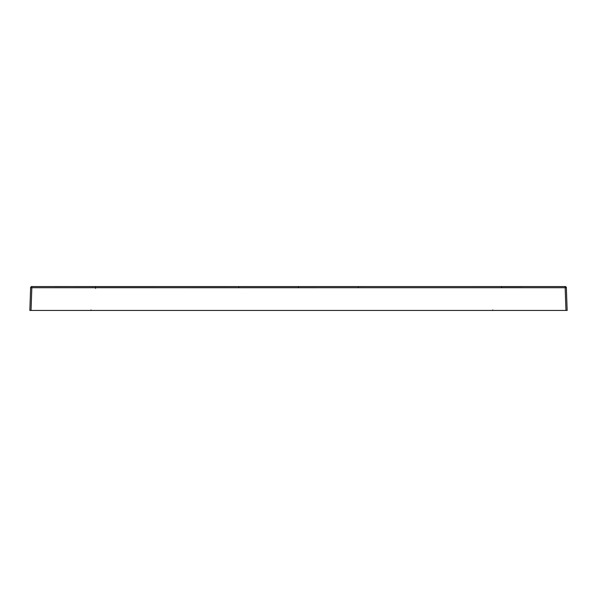 <?xml version="1.0" encoding="UTF-8"?>
<svg xmlns="http://www.w3.org/2000/svg" width="597" height="597" viewBox="0 0 597 597"><rect width="100%" height="100%" fill="white"/><g stroke="black" fill="none" stroke-linecap="round" stroke-linejoin="round"><path stroke-width="0.9" d="M29.85 310.44L30.641 287.717L31.835 286.56L31.835 287.717L30.641 287.717L29.85 310.44L565.956 310.44L565.165 287.717L566.359 287.717L565.165 286.56L566.359 287.717L567.15 310.44L566.359 287.717L238.748 287.732L238.748 286.582L358.252 286.582L358.252 287.732M567.15 310.44L565.956 310.44M497.323 310.44L496.674 310.44M496.801 310.44L498.607 310.44M561.12 310.44L563.449 310.44M501.987 310.44L500.801 310.44M90.55 310.44L91.513 310.44M95.192 310.44L96.826 310.44M565.165 287.717L565.165 286.56L562.777 286.567M565.098 286.56L566.359 287.709A1.194 1.194 178 0 0 566.359 287.702A1.194 1.194 0 0 0 565.165 286.56L358.252 286.582L563.389 286.567M40.096 286.575L31.835 286.56A1.194 1.194 0 0 0 30.641 287.717L30.641 287.717A1.194 1.194 -178 0 1 31.835 286.56L30.641 287.717A1.194 1.194 -178 0 1 31.835 286.56L106.512 286.627M501.48 287.344L501.48 286.627L522.681 286.62M31.835 286.56L34.26 286.567M31.044 310.44L31.835 287.717L238.748 287.732M501.48 287.776L501.48 286.627M298.5 287.732L298.5 286.582L95.52 286.627L95.52 288.351M120.684 286.62L95.52 286.627L95.52 287.776M298.5 286.582L358.252 286.582M33.656 286.567L238.748 286.582M556.426 286.575L565.165 286.56M95.52 286.627L91.513 286.627M59.26 286.605L54.588 286.597M497.697 310.44L498.562 310.44M98.475 310.44L99.326 310.44M99.02 310.44L99.415 310.44M99.833 310.44L98.393 310.44M99.736 310.44L100.206 310.44M500.256 310.44L501.107 310.44M562.098 310.44L563.075 310.44M505.443 310.44L506.614 310.44M506.957 310.44L507.346 310.44M561.561 310.44L562.023 310.44M492.764 309.977L493.256 310.44M491.503 310.44L491.921 310.44M492.316 310.44L493.174 310.44M103.975 310.44L104.557 310.44M90.983 309.977L91.565 310.44L90.983 309.977M90.154 310.44L89.737 310.44M33.902 310.44L34.559 310.44M33.738 310.44L34.589 310.44"/></g></svg>
